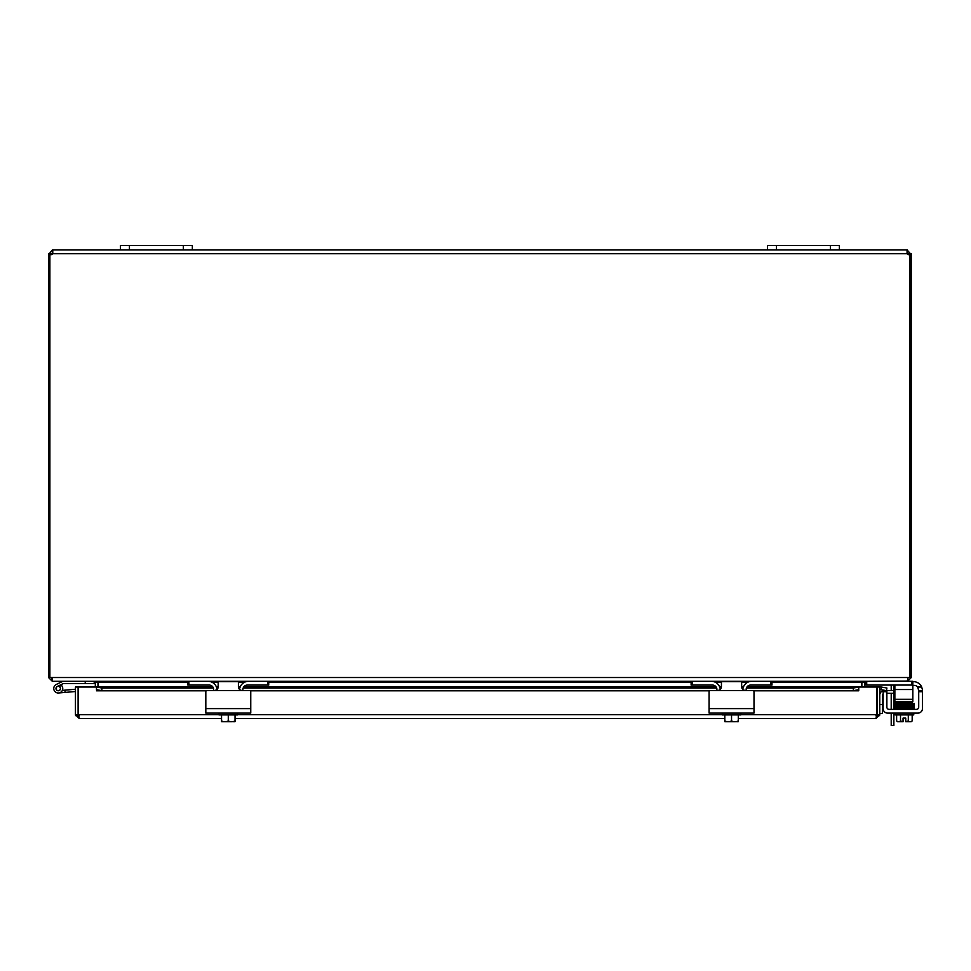 <?xml version="1.0" encoding="UTF-8"?>
<svg xmlns="http://www.w3.org/2000/svg" width="971" height="971" viewBox="0 0 971 971"><rect width="100%" height="100%" fill="white"/><g stroke="black" fill="none" stroke-linecap="round" stroke-linejoin="round"><path stroke-width="1.46" d="M192.343 245.457L120.44 245.457L120.44 249.948L192.343 249.948L192.343 245.457L192.343 249.948L839.381 249.948L839.381 245.457L767.491 245.457L767.491 249.948M891.208 713.102L891.208 725.543L893.866 725.543L893.866 713.102M891.208 690.636L891.208 686.218A2.245 2.245 0 0 0 890.88 685.053M893.793 685.053A4.491 4.491 0 0 1 893.866 685.805L893.866 690.636M893.866 693.306L893.866 709.364M891.208 709.364L891.208 693.306M97.974 687.019L97.937 681.921M49.885 254.62L48.55 254.62L48.55 677.527L52.337 681.314L94.199 681.314L95.316 682.443L95.316 687.019M861.884 681.921L861.847 687.019M907.497 681.072L865.634 681.314L864.518 682.443L864.518 687.019M187.84 682.443L98.374 682.443L98.374 687.019M865.234 681.314L861.459 682.443L861.459 687.019M98.374 682.443L94.588 681.314M52.337 678.656L51.208 677.527M894.861 685.053L894.861 689.544L912.837 689.544L912.837 681.314L907.497 681.314L911.284 677.527L911.284 254.62L909.948 254.62M48.55 677.527L908.225 677.527L907.096 681.314L691.109 681.314L691.109 685.053L691.109 681.314L187.84 681.314L187.84 685.053L187.84 681.314L52.725 681.314L51.633 678.413M908.225 677.527L911.284 677.527M49.885 677.527L49.885 254.536A2.512 2.512 0 0 0 52.762 253.734L52.762 249.948L120.44 249.948M909.657 254.62L908.625 254.62L907.497 252.606L907.06 253.734L907.06 249.948L911.284 254.62M911.284 253.734L908.625 253.734M907.497 249.948L907.497 252.606M52.337 252.606L52.337 249.948L52.762 252.606L51.208 254.62L50.176 254.62M48.55 254.62L52.337 249.948M51.208 253.734L48.55 253.734M909.948 677.527L909.948 254.536A2.512 2.512 0 0 1 907.06 253.734L907.06 249.948L839.381 249.948M883.125 693.925A2.245 2.245 0 0 0 882.421 695.552L882.421 704.57L879.762 704.57M879.762 695.139A4.491 4.491 0 0 1 883.125 690.782M879.762 713.551L882.421 713.551L882.421 704.57M886.863 707.119A2.245 2.245 0 0 0 887.518 708.709A2.245 2.245 0 0 1 886.863 707.119L886.863 690.636L893.66 690.636L893.66 693.306L886.863 693.306M894.861 690.636L893.66 690.636M893.66 693.306L894.861 693.306M78.505 709.473A4.491 4.491 0 0 0 78.505 713.163M876.704 709.473A4.491 4.491 0 0 1 876.704 713.163A4.491 4.491 0 0 0 876.704 709.473M75.447 714.692L75.447 687.019L78.105 687.019L78.105 714.692L75.447 714.692L79.234 718.467L78.505 714.692L78.505 687.019L96.469 687.019L96.481 689.701L101.87 690.636L101.87 688.026L96.481 687.019L212.892 687.019M881.134 689.701L886.45 690.636L886.911 688.026L881.595 687.08L881.085 689.689A1.129 1.129 0 0 0 879.762 690.806M881.595 687.08L881.547 687.08A3.787 3.787 0 0 0 879.762 687.189M858.74 687.08L853.339 688.026L853.339 690.636L858.74 689.701L858.74 687.019L746.893 687.08M858.74 689.701L858.74 690.806L753.496 690.806M853.339 690.636L752.938 690.636A1.08 1.08 0 0 1 754.006 691.716L754.006 707.119M709.073 707.119L709.073 691.716A1.08 1.08 0 0 1 710.153 690.636L249.668 690.636A1.08 1.08 0 0 1 250.749 691.716L250.749 707.119M205.816 707.119L205.816 691.716A1.08 1.08 0 0 1 206.896 690.636L101.87 690.636M96.481 689.701L96.469 687.019M853.339 688.026L746.42 688.026M743.07 688.026L741.795 688.026M721.295 688.026L720.021 688.026M716.659 688.026L243.163 688.026M239.813 688.026L238.538 688.026M218.026 688.026L216.751 688.026M213.402 688.026L101.87 688.026M96.481 690.806L206.325 690.806M746.942 687.019L858.74 687.019L858.74 690.806M858.74 687.019L876.704 687.019L876.704 714.692L875.988 718.467L738.288 718.467M879.641 715.627L875.988 715.809L877.104 714.692L877.104 687.019L879.762 687.019L879.762 714.692L875.988 718.467M75.568 715.627L79.234 715.809L78.105 714.692M877.104 714.692L879.762 714.692M724.803 718.467L235.031 718.467M221.546 718.467L79.234 718.467M85.205 681.314L85.205 683.56L63.346 683.56L60.748 684.773A4.491 4.491 0 0 1 61.452 685.356L59.195 686.461A2.245 2.245 0 0 0 56.015 688.706A2.245 2.245 0 0 0 58.442 690.745M62.314 690.405L64.887 690.175L65.081 692.42L58.636 692.978A4.491 4.491 0 0 1 55.748 692.238A4.491 4.491 0 0 0 61.452 685.356M75.447 691.51L58.636 692.978M75.447 689.252L64.887 690.175M58.054 686.351A2.16 2.16 0 0 0 56.1 688.694A2.16 2.16 0 0 0 58.43 690.66A2.16 2.16 0 0 0 60.396 688.318A2.16 2.16 0 0 0 58.054 686.351M59.195 686.461A2.245 2.245 0 0 1 58.248 690.757A2.245 2.245 0 0 1 57.253 686.485L60.748 684.773M55.748 692.238A4.491 4.491 0 0 1 56.269 684.47L62.824 681.314M85.205 683.56L94.199 683.56L94.199 681.314M205.816 691.716L205.816 713.102L250.749 713.102L250.749 691.716M217.116 689.592L214.567 690.636L241.997 690.636L239.461 689.592L238.405 687.043L238.405 681.654L218.172 681.654L218.172 687.043L217.116 689.592M206.896 690.636L214.567 690.636M241.997 690.636L249.668 690.636M218.936 713.102L218.936 714.911L237.628 714.911L237.628 713.102M233.501 721.732L234.885 721.732A11.591 11.591 0 0 0 235.031 721.635L235.031 720.907A9.528 8.254 90 0 1 231.656 721.732L221.679 721.732A11.591 11.591 0 0 1 221.546 721.635L221.546 720.907A9.528 8.254 -90 0 0 224.92 721.732L223.063 721.732M221.546 714.911L221.546 720.907M224.92 721.732A9.528 8.254 -90 0 0 228.282 720.907A9.528 8.254 90 0 0 231.656 721.732M228.282 714.911L228.282 720.907M235.031 714.911L235.031 720.907M239.546 689.665A8.982 8.982 0 0 1 248.503 681.314L267.644 681.314L267.644 685.053L247.387 685.053A4.491 4.491 0 0 0 242.896 689.544L242.896 690.636M213.669 690.636L213.669 689.544A4.491 4.491 0 0 0 209.178 685.053L188.92 685.053L188.92 681.314L208.061 681.314A8.982 8.982 0 0 1 217.031 689.665M187.84 685.053L188.92 685.053M267.644 685.053L268.724 685.053L268.724 681.314M709.073 691.716L709.073 713.102L754.006 713.102L754.006 691.716M720.373 689.592L717.836 690.636L745.255 690.636L742.718 689.592L741.662 687.043L741.662 681.654L721.429 681.654L721.429 687.043L720.373 689.592M710.153 690.636L717.836 690.636M745.255 690.636L752.938 690.636M722.193 713.102L722.193 714.911L740.885 714.911L740.885 713.102M736.771 721.732L738.142 721.732A11.591 11.591 0 0 0 738.288 721.635L738.288 720.907A9.528 8.254 90 0 1 734.913 721.732L724.936 721.732A11.591 11.591 0 0 1 724.803 721.635L724.803 720.907A9.528 8.254 -90 0 0 728.177 721.732L726.32 721.732M724.803 714.911L724.803 720.907M728.177 721.732A9.528 8.254 -90 0 0 731.539 720.907A9.528 8.254 90 0 0 734.913 721.732M731.539 714.911L731.539 720.907M738.288 714.911L738.288 720.907M742.803 689.665A8.982 8.982 0 0 1 751.76 681.314L770.901 681.314L770.901 685.053L750.656 685.053A4.491 4.491 0 0 0 746.153 689.544L746.153 690.636M716.926 690.636L716.926 689.544A4.491 4.491 0 0 0 712.435 685.053L692.177 685.053L692.177 681.314L711.318 681.314A8.982 8.982 0 0 1 720.288 689.665M691.109 685.053L692.177 685.053M770.901 685.053L771.981 685.053L771.981 681.314M918.712 690.636L918.712 691.716L922.45 691.716L922.389 689.592L922.45 690.636L918.712 690.636L917.704 687.043A4.491 4.491 0 0 0 914.221 685.392L912.837 685.392M918.056 708.709A2.245 2.245 0 0 0 918.712 707.119A2.245 2.245 0 0 1 916.466 709.364A2.245 2.245 0 0 0 918.056 708.709M887.518 708.709A2.245 2.245 0 0 0 889.108 709.364A2.245 2.245 0 0 1 887.518 708.709A2.245 2.245 0 0 0 889.108 709.364L916.466 709.364M912.837 681.654L913.468 681.654A8.982 8.982 0 0 1 921.697 687.043L922.389 689.592M922.45 691.716L922.45 708.612A4.491 4.491 0 0 1 917.959 713.102L887.615 713.102A4.491 4.491 0 0 1 883.125 708.612L883.125 691.716L886.863 691.716M891.002 713.102L887.615 713.102L891.002 713.102M896.621 714.911L896.621 720.907A9.528 4.77 -90 0 0 898.563 721.732L903.054 721.732L903.054 718.103L905.749 718.103L905.749 721.732L910.24 721.732A9.528 4.77 90 0 0 912.182 720.907L912.182 714.911M903.054 718.103L905.749 718.103L903.054 718.103M911.587 702.931L912.424 702.931M912.424 708.247L911.587 708.247M886.863 690.636L883.125 690.636L883.125 691.716M918.712 691.716L918.712 707.119M913.747 713.102L913.747 714.911L895.056 714.911L895.056 713.102M899.911 702.64L899.911 701.56M908.892 702.482L908.892 701.56M896.621 720.907A11.676 11.676 0 0 0 897.665 721.732L898.563 721.732A9.528 4.77 -90 0 0 900.518 720.907A9.528 9.528 0 0 0 903.054 721.635M905.749 721.635A9.528 9.528 0 0 0 908.298 720.907A9.528 4.77 90 0 0 910.24 721.732L911.15 721.732A11.676 11.676 0 0 0 912.182 720.907A11.676 11.676 0 0 1 911.15 721.732M908.298 714.911L908.298 720.907M900.518 714.911L900.518 720.907M913.395 709.364L913.395 708.709M912.424 708.296L895.42 708.296L895.42 709.364M895.031 704.934L894.461 704.388L894.461 705.48L894.461 703.344L894.461 704.388L910.531 703.49L895.128 703.841L895.128 702.846M865.634 681.314L865.634 685.053L866.715 685.053L866.715 681.314M894.861 699.302L894.861 701.56L912.837 701.56L912.837 699.302L894.861 699.302L894.861 689.544M911.757 681.314L911.757 685.053L912.837 685.053M911.757 685.053L866.715 685.053M912.837 689.544L912.837 699.302M129.434 249.948L129.434 245.457M183.349 245.457L183.349 249.948M776.472 249.948L776.472 245.457M830.399 245.457L830.399 249.948M864.518 682.443L861.847 682.443M861.459 682.443L771.981 682.443M747.415 682.443L741.662 682.443M721.429 682.443L715.676 682.443M691.109 682.443L268.724 682.443M244.158 682.443L238.405 682.443M218.172 682.443L212.418 682.443M95.316 682.443L97.974 682.443M907.06 253.734L52.762 253.734M743.373 687.08L741.662 687.08M721.429 687.08L719.705 687.08M716.185 687.08L243.636 687.08M240.116 687.08L238.405 687.08M218.172 687.08L216.448 687.08M212.928 687.08L96.481 687.08M709.595 690.806L250.239 690.806M78.505 714.692L218.936 714.692M237.628 714.692L722.193 714.692M740.885 714.692L876.704 714.692M250.749 708.612L205.816 708.612M754.006 708.612L709.073 708.612M921.697 687.043L917.704 687.043M912.424 706.135L911.587 706.135L912.424 706.135M912.424 705.031L911.587 705.031L912.424 705.031M899.146 706.415L898.539 706.415M909.657 706.949L910.276 706.949M911.587 707.204L912.424 707.204M910.276 704.764L909.657 704.764L910.276 704.764M912.424 703.963L911.587 703.963L912.424 703.963M897.228 704.497L896.379 704.497L897.228 704.497M899.146 704.23L898.539 704.23M896.379 706.682L897.228 706.682L896.379 706.682M216.424 687.019L218.172 687.019M238.405 687.019L240.14 687.019M243.672 687.019L716.149 687.019M719.693 687.019L721.429 687.019M741.662 687.019L743.398 687.019M894.509 705.699L894.461 706.572L913.675 705.529L913.675 706.524L912.352 706.451M914.294 705.808L914.087 703.417L912.339 703.247L914.294 703.635L913.711 705.48L914.342 706.026L913.711 705.48M895.128 704.982L895.128 705.966L912.024 705.553L914.342 704.922L913.869 704.4M914.342 706.026L895.128 707.07L895.128 706.075L896.816 706.16M913.832 706.56L914.342 707.094L913.832 706.56L914.342 707.094L912.024 707.725L895.128 708.114L895.128 707.119M913.298 708.138L913.687 706.597L894.91 707.094L894.825 708.126L898.563 708.296M913.905 707.616L914.342 708.138L913.905 707.616L914.342 708.138L912.024 708.769M894.461 705.48L913.675 704.424L913.687 705.419L912.339 705.347M903.467 703.623L913.687 703.368L913.687 704.363L912.339 704.291M896.816 703.975L895.128 703.89L895.128 704.885L912.024 704.485L914.342 703.866L912.339 703.247M895.068 706.026L894.91 707.094M913.298 707.094L913.687 706.597L913.687 707.592M913.675 704.424L913.687 705.419L913.675 704.424M894.898 703.866L895.007 702.798L911.987 702.409"/></g></svg>
